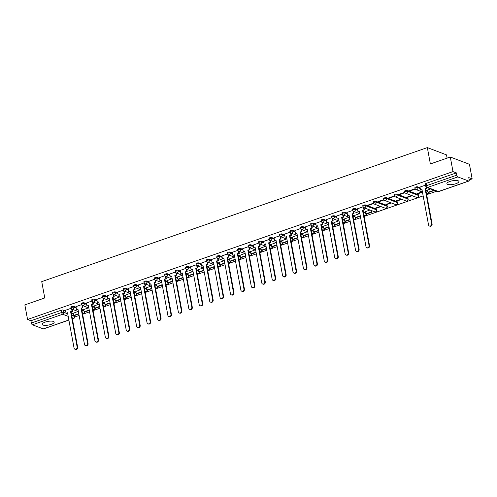 <?xml version="1.0" encoding="UTF-8"?>
<svg xmlns="http://www.w3.org/2000/svg" width="497" height="497" viewBox="0 0 497 497"><rect width="100%" height="100%" fill="white"/><g stroke="black" fill="none" stroke-linecap="round" stroke-linejoin="round"><path stroke-width="0.75" d="M51.172 324.373A6.101 1.858 169.5 0 0 54.185 322.124A6.101 1.858 169.5 0 0 45.196 322.106A6.101 1.858 169.5 0 0 42.183 324.348A6.101 1.858 169.5 0 0 51.172 324.373M455.892 183.71A6.101 1.858 169.5 0 0 458.905 181.461A6.101 1.858 169.5 0 0 449.915 181.442A6.101 1.858 169.5 0 0 446.902 183.685A6.101 1.858 169.5 0 0 455.892 183.71M76.084 307.32L73.749 306.432A1.566 0.478 169.5 0 0 71.643 306.606A1.566 0.478 169.5 0 0 70.872 307.183L71.021 307.991A1.566 0.478 -10.5 0 1 71.792 307.413A1.566 0.478 -10.5 0 1 73.898 307.239L76.234 308.128M86.509 303.698L84.173 302.81A1.566 0.478 169.5 0 0 82.067 302.984A1.566 0.478 169.5 0 0 81.297 303.561L81.446 304.363A1.566 0.478 -10.5 0 1 82.216 303.791A1.566 0.478 -10.5 0 1 84.322 303.617L86.658 304.499M96.934 300.07L94.598 299.188A1.566 0.478 169.5 0 0 92.492 299.362A1.566 0.478 169.5 0 0 91.721 299.933L91.87 300.741A1.566 0.478 -10.5 0 1 92.641 300.163A1.566 0.478 -10.5 0 1 94.747 299.995L97.083 300.878M107.358 296.448L105.022 295.566A1.566 0.478 169.5 0 0 102.916 295.74A1.566 0.478 169.5 0 0 102.146 296.311L102.295 297.119A1.566 0.478 -10.5 0 1 103.072 296.541A1.566 0.478 -10.5 0 1 105.171 296.367L107.507 297.256M117.783 292.826L115.447 291.938A1.566 0.478 169.5 0 0 113.347 292.112A1.566 0.478 169.5 0 0 112.57 292.69L112.72 293.497A1.566 0.478 -10.5 0 1 113.496 292.919A1.566 0.478 -10.5 0 1 115.596 292.745L117.932 293.634M128.207 289.204L125.871 288.316A1.566 0.478 169.5 0 0 123.772 288.49A1.566 0.478 169.5 0 0 122.995 289.068L123.15 289.869A1.566 0.478 -10.5 0 1 123.921 289.297A1.566 0.478 -10.5 0 1 126.021 289.124L128.356 290.006M138.632 285.582L136.296 284.694A1.566 0.478 169.5 0 0 134.196 284.868A1.566 0.478 169.5 0 0 133.426 285.44L133.575 286.247A1.566 0.478 -10.5 0 1 134.345 285.676A1.566 0.478 -10.5 0 1 136.445 285.502L138.781 286.384M149.063 281.954L146.727 281.072A1.566 0.478 169.5 0 0 144.621 281.246A1.566 0.478 169.5 0 0 143.85 281.818L144 282.625A1.566 0.478 -10.5 0 1 144.77 282.048A1.566 0.478 -10.5 0 1 146.876 281.874L149.212 282.762M159.487 278.332L157.151 277.444A1.566 0.478 169.5 0 0 155.045 277.618A1.566 0.478 169.5 0 0 154.275 278.196L154.424 279.003A1.566 0.478 -10.5 0 1 155.194 278.426A1.566 0.478 -10.5 0 1 157.3 278.252L159.636 279.14M169.912 274.711L167.576 273.822A1.566 0.478 169.5 0 0 165.47 273.996A1.566 0.478 169.5 0 0 164.7 274.574L164.849 275.381A1.566 0.478 -10.5 0 1 165.619 274.804A1.566 0.478 -10.5 0 1 167.725 274.63L170.061 275.518M180.336 271.089L178.001 270.2A1.566 0.478 169.5 0 0 175.895 270.374A1.566 0.478 169.5 0 0 175.124 270.952L175.273 271.753A1.566 0.478 -10.5 0 1 176.044 271.182A1.566 0.478 -10.5 0 1 178.15 271.008L180.486 271.89M190.761 267.461L188.425 266.578A1.566 0.478 169.5 0 0 186.325 266.752A1.566 0.478 169.5 0 0 185.549 267.324L185.698 268.132A1.566 0.478 -10.5 0 1 186.474 267.554A1.566 0.478 -10.5 0 1 188.574 267.38L190.91 268.268M201.186 263.839L198.85 262.95A1.566 0.478 169.5 0 0 196.75 263.124A1.566 0.478 169.5 0 0 195.973 263.702L196.122 264.51A1.566 0.478 -10.5 0 1 196.899 263.932A1.566 0.478 -10.5 0 1 198.999 263.758L201.335 264.646M211.61 260.217L209.274 259.328A1.566 0.478 169.5 0 0 207.174 259.502A1.566 0.478 169.5 0 0 206.404 260.08L206.553 260.888A1.566 0.478 -10.5 0 1 207.324 260.31A1.566 0.478 -10.5 0 1 209.423 260.136L211.759 261.024M222.035 256.595L219.699 255.707A1.566 0.478 169.5 0 0 217.599 255.88A1.566 0.478 169.5 0 0 216.829 256.458L216.978 257.26A1.566 0.478 -10.5 0 1 217.748 256.688A1.566 0.478 -10.5 0 1 219.848 256.514L222.184 257.396M232.466 252.967L230.13 252.085A1.566 0.478 169.5 0 0 228.024 252.259A1.566 0.478 169.5 0 0 227.253 252.83L227.402 253.638A1.566 0.478 -10.5 0 1 228.173 253.06A1.566 0.478 -10.5 0 1 230.279 252.886L232.615 253.774M242.89 249.345L240.554 248.457A1.566 0.478 169.5 0 0 238.448 248.63A1.566 0.478 169.5 0 0 237.678 249.208L237.827 250.016A1.566 0.478 -10.5 0 1 238.597 249.438A1.566 0.478 -10.5 0 1 240.703 249.264L243.039 250.153M253.315 245.723L250.979 244.835A1.566 0.478 169.5 0 0 248.873 245.009A1.566 0.478 169.5 0 0 248.102 245.586L248.251 246.394A1.566 0.478 -10.5 0 1 249.022 245.816A1.566 0.478 -10.5 0 1 251.128 245.642L253.464 246.531M263.739 242.101L261.403 241.213A1.566 0.478 169.5 0 0 259.297 241.387A1.566 0.478 169.5 0 0 258.527 241.964L258.676 242.766A1.566 0.478 -10.5 0 1 259.446 242.194A1.566 0.478 -10.5 0 1 261.552 242.02L263.888 242.903M274.164 238.473L271.828 237.591A1.566 0.478 169.5 0 0 269.728 237.765A1.566 0.478 169.5 0 0 268.952 238.336L269.101 239.144A1.566 0.478 -10.5 0 1 269.877 238.566A1.566 0.478 -10.5 0 1 271.977 238.392L274.313 239.281M284.588 234.851L282.253 233.963A1.566 0.478 169.5 0 0 280.153 234.137A1.566 0.478 169.5 0 0 279.376 234.714L279.531 235.522A1.566 0.478 -10.5 0 1 280.302 234.944A1.566 0.478 -10.5 0 1 282.402 234.77L284.738 235.659M295.013 231.229L292.677 230.341A1.566 0.478 169.5 0 0 290.577 230.515A1.566 0.478 169.5 0 0 289.807 231.093L289.956 231.9A1.566 0.478 -10.5 0 1 290.726 231.322A1.566 0.478 -10.5 0 1 292.826 231.148L295.162 232.037M305.444 227.607L303.108 226.719A1.566 0.478 169.5 0 0 301.002 226.893A1.566 0.478 169.5 0 0 300.231 227.471L300.381 228.272A1.566 0.478 -10.5 0 1 301.151 227.701A1.566 0.478 -10.5 0 1 303.257 227.527L305.593 228.409M315.868 223.979L313.532 223.097A1.566 0.478 169.5 0 0 311.426 223.271A1.566 0.478 169.5 0 0 310.656 223.843L310.805 224.65A1.566 0.478 -10.5 0 1 311.576 224.072A1.566 0.478 -10.5 0 1 313.682 223.898L316.017 224.787M326.293 220.357L323.957 219.469A1.566 0.478 169.5 0 0 321.851 219.643A1.566 0.478 169.5 0 0 321.081 220.221L321.23 221.028A1.566 0.478 -10.5 0 1 322 220.451A1.566 0.478 -10.5 0 1 324.106 220.277L326.442 221.165M336.717 216.735L334.382 215.847A1.566 0.478 169.5 0 0 332.276 216.021A1.566 0.478 169.5 0 0 331.505 216.599L331.654 217.406A1.566 0.478 -10.5 0 1 332.425 216.829A1.566 0.478 -10.5 0 1 334.531 216.655L336.867 217.543M347.142 213.114L344.806 212.225A1.566 0.478 169.5 0 0 342.706 212.399A1.566 0.478 169.5 0 0 341.93 212.977L342.079 213.778A1.566 0.478 -10.5 0 1 342.855 213.207A1.566 0.478 -10.5 0 1 344.955 213.033L347.291 213.915M357.567 209.485L355.231 208.603A1.566 0.478 169.5 0 0 353.131 208.777A1.566 0.478 169.5 0 0 352.354 209.349L352.503 210.156A1.566 0.478 -10.5 0 1 353.28 209.579A1.566 0.478 -10.5 0 1 355.38 209.411L357.716 210.293M376.502 209.094L365.655 204.981A1.566 0.478 169.5 0 0 363.555 205.149A1.566 0.478 169.5 0 0 362.785 205.727L362.934 206.535A1.566 0.478 -10.5 0 1 363.705 205.957A1.566 0.478 -10.5 0 1 365.804 205.783L376.651 209.902A1.566 0.478 -10.5 0 1 376.856 210.082L376.701 209.274A1.566 0.478 169.5 0 0 376.502 209.094L376.651 209.902A1.566 1.329 -69.2 0 1 374.763 211.828A1.566 1.566 0 0 0 376.856 210.082M386.927 205.472L376.08 201.353A1.566 0.478 169.5 0 0 373.98 201.527A1.566 0.478 169.5 0 0 373.21 202.105L373.359 202.913A1.566 0.478 -10.5 0 1 374.129 202.335A1.566 0.478 -10.5 0 1 376.229 202.161L387.076 206.274A1.566 0.478 -10.5 0 1 387.281 206.454L387.132 205.652A1.566 0.478 169.5 0 0 386.927 205.472L387.076 206.274A1.566 1.329 -69.2 0 1 385.187 208.206A1.566 1.566 0 0 0 387.281 206.454M397.351 201.844L386.511 197.731A1.566 0.478 169.5 0 0 384.405 197.905A1.566 0.478 169.5 0 0 383.634 198.483L383.783 199.285A1.566 0.478 -10.5 0 1 384.554 198.713A1.566 0.478 -10.5 0 1 386.66 198.539L397.501 202.652A1.566 0.478 -10.5 0 1 397.706 202.832L397.557 202.024A1.566 0.478 169.5 0 0 397.351 201.844L397.501 202.652A1.566 1.329 -69.2 0 1 395.612 204.578A1.566 1.566 0 0 0 397.706 202.832M407.776 198.222L396.935 194.11A1.566 0.478 169.5 0 0 394.829 194.284A1.566 0.478 169.5 0 0 394.059 194.855L394.208 195.663A1.566 0.478 -10.5 0 1 394.978 195.085A1.566 0.478 -10.5 0 1 397.084 194.917L407.925 199.03A1.566 0.478 -10.5 0 1 408.13 199.21L407.981 198.402A1.566 0.478 169.5 0 0 407.776 198.222L407.925 199.03A1.566 1.329 -69.2 0 1 406.037 200.956A1.566 1.566 0 0 0 408.13 199.21M418.207 194.6L407.36 190.488A1.566 0.478 169.5 0 0 405.254 190.662A1.566 0.478 169.5 0 0 404.483 191.233L404.633 192.041A1.566 0.478 -10.5 0 1 405.403 191.463A1.566 0.478 -10.5 0 1 407.509 191.289L418.356 195.408A1.566 0.478 -10.5 0 1 418.555 195.588L418.406 194.781A1.566 0.478 169.5 0 0 418.207 194.6L418.356 195.408A1.566 1.329 -69.2 0 1 416.461 197.334A1.566 1.566 0 0 0 418.555 195.588M420.12 187.748L417.784 186.86A1.566 0.478 169.5 0 0 415.678 187.034A1.566 0.478 169.5 0 0 414.908 187.611L415.057 188.419A1.566 0.478 -10.5 0 1 415.827 187.841A1.566 0.478 -10.5 0 1 417.934 187.667L420.269 188.556M74.811 316.968L79.122 315.471M82.632 314.253L89.547 311.849M93.057 310.631L99.972 308.227M103.482 307.003L110.396 304.605M113.906 303.381L120.827 300.977M124.331 299.759L131.251 297.355M134.762 296.137L141.676 293.733M145.186 292.509L152.101 290.111M155.611 288.887L162.525 286.483M166.035 285.266L172.95 282.861M176.46 281.644L183.374 279.239M186.884 278.022L193.799 275.618M197.309 274.394L204.23 271.989M207.734 270.772L214.654 268.368M218.164 267.15L225.079 264.746M228.589 263.528L235.503 261.124M239.014 259.9L245.928 257.496M249.438 256.278L256.353 253.874M259.863 252.656L266.777 250.252M270.287 249.034L277.208 246.63M280.712 245.406L287.633 243.002M291.143 241.784L298.057 239.38M301.567 238.162L308.482 235.758M311.992 234.541L318.906 232.136M322.416 230.912L329.331 228.508M332.841 227.291L339.755 224.886M343.265 223.669L350.18 221.264M353.69 220.047L360.611 217.643M364.115 216.419L423.158 195.899M426.668 194.681L436.67 191.208M469.187 179.902L472.15 178.877L468.758 177.584L469.18 179.858A1.566 0.665 70.8 0 1 468.926 181.045A1.566 0.665 70.8 0 1 468.683 181.032L457.836 176.92L427.563 187.437L438.41 191.556L468.683 181.032M447.107 158.127L446.505 154.878L427.345 147.603L430.371 163.942L450.288 157.021L452.991 171.602L27.552 319.465L24.85 304.885L44.767 297.964L41.736 281.625L427.345 147.603M450.288 157.021L469.448 164.296L472.15 178.877M68.878 320.08L43.487 328.908A1.566 0.665 -109.2 0 1 43.245 328.896L32.404 324.777A1.566 0.665 -109.2 0 1 31.367 323.025L30.944 320.751L61.218 310.227A1.566 0.478 -10.5 0 1 63.318 310.06L65.654 310.942M71.319 313.091L73.401 313.88M30.944 320.751L27.552 319.465M456.383 172.888L426.109 183.412A1.566 0.478 169.5 0 0 425.333 183.989L425.755 186.257A1.566 0.478 -10.5 0 1 426.525 185.685L456.799 175.161L456.383 172.888L452.991 171.602M456.799 175.161A1.566 0.665 70.8 0 0 457.836 176.92M425.544 185.114L419.996 187.071M430.632 188.916L427.737 190.003M415.15 188.723L409.528 190.68L410.106 190.898L410.031 190.5M422.083 191.885L417.194 193.588L417.772 193.805L417.697 193.414M404.726 192.345L399.103 194.302L399.681 194.52L399.607 194.128M411.659 195.514L406.77 197.21L407.347 197.427L407.273 197.036M394.301 195.973L388.679 197.924L389.257 198.141L389.182 197.75M401.234 199.135L396.345 200.831L396.917 201.049L396.848 200.658M383.87 199.595L378.254 201.546L378.832 201.763L378.757 201.372M390.804 202.757L385.921 204.453L386.492 204.677L386.424 204.279M373.446 203.217L367.83 205.174L368.401 205.391L368.333 204.994M380.379 206.379L375.496 208.081L376.067 208.299L375.993 207.908M363.021 206.839L357.442 208.808M369.954 210.001L365.183 211.747M352.597 210.467L347.018 212.43M359.53 213.629L354.759 215.369M342.172 214.089L336.593 216.058M349.105 217.251L344.334 218.991M331.748 217.711L326.169 219.68M338.681 220.873L333.909 222.619M321.323 221.333L315.738 223.302M328.256 224.495L323.479 226.241M310.892 224.961L305.276 226.912L305.866 229.906L307.301 229.403L313.849 264.721A1.802 1.534 -69.2 0 0 316.924 263.652L310.377 228.334L312.315 228.024L311.917 225.874M317.832 228.123L313.054 229.862M300.468 228.583L294.889 230.552M307.401 231.745L302.63 233.484M290.043 232.205L284.464 234.174M296.976 235.367L292.205 237.112M279.618 235.827L274.002 237.783L274.592 240.772L276.028 240.275L282.576 275.593A1.802 1.534 -69.2 0 0 285.645 274.524L279.103 239.206L281.035 238.895L280.637 236.746M286.552 238.989L281.78 240.734M269.194 239.455L263.615 241.418M276.127 242.617L271.356 244.356M258.769 243.076L253.19 245.04M265.702 246.239L260.931 247.978M248.345 246.698L242.722 248.649L243.313 251.644L244.754 251.147L251.296 286.458A1.802 1.534 -69.2 0 0 254.371 285.39L247.823 250.078L249.761 249.767L249.364 247.618M255.278 249.861L250.507 251.606M237.92 250.32L232.335 252.29M244.853 253.482L240.076 255.228M227.489 253.948L221.91 255.912M234.429 257.111L229.651 258.85M217.065 257.57L211.486 259.533M223.998 260.732L219.227 262.472M206.64 261.192L201.061 263.161M213.573 264.354L208.802 266.1M196.216 264.814L190.637 266.783M203.149 267.976L198.378 269.722M185.791 268.442L180.212 270.405M192.724 271.604L187.953 273.344M175.366 272.064L169.788 274.027M182.3 275.226L177.528 276.966M164.942 275.686L159.357 277.655M171.875 278.848L167.098 280.594M154.511 279.308L148.932 281.277M161.45 282.47L156.673 284.216M144.087 282.93L138.508 284.899M151.02 286.098L146.248 287.838M133.662 286.558L128.046 288.508L128.636 291.503L130.071 291L136.619 326.318A1.802 1.534 -69.2 0 0 139.694 325.249L133.146 289.931L135.078 289.621L134.681 287.477M140.595 289.72L135.824 291.459M123.237 290.18L117.659 292.149M130.171 293.342L125.399 295.081M112.813 293.802L107.234 295.771M119.746 296.964L114.975 298.709M102.388 297.423L96.809 299.393M109.321 300.586L104.55 302.331M91.964 301.052L86.379 303.015M98.897 304.214L94.126 305.953M81.539 304.673L75.954 306.643M88.472 307.836L83.695 309.575M81.744 309.469L83.825 310.258M92.169 305.848L94.25 306.637M102.593 302.219L104.674 303.008M113.024 298.598L115.099 299.387M123.449 294.976L125.524 295.765M133.873 291.354L135.948 292.143M144.298 287.726L146.373 288.515M154.722 284.104L156.803 284.893M165.147 280.482L167.228 281.271M175.571 276.86L177.653 277.649M185.996 273.232L188.077 274.021M196.427 269.61L198.502 270.399M206.851 265.988L208.926 266.777M217.276 262.366L219.351 263.155M227.701 258.738L229.782 259.527M238.125 255.116L240.206 255.905M248.55 251.494L250.631 252.283M258.974 247.873L261.055 248.662M269.405 244.251L271.48 245.033M279.83 240.623L281.905 241.412M290.254 237.001L292.329 237.79M300.679 233.379L302.754 234.168M311.103 229.757L313.185 230.54M321.528 226.129L323.609 226.918M331.953 222.507L334.034 223.296M342.377 218.885L344.458 219.674M352.808 215.263L354.883 216.052M363.232 211.635L365.307 212.424M425.786 189.897L427.861 190.686M71.108 308.295L65.529 310.265M376.067 208.299L380.957 206.597M386.492 204.677L391.381 202.975M396.917 201.049L401.806 199.353M407.347 197.427L412.23 195.731M417.772 193.805L422.469 192.171M78.048 311.457L73.27 313.203M410.106 190.898L415.349 189.071M399.681 194.52L404.925 192.699M389.257 198.141L394.494 196.321M378.832 201.763L384.069 199.943M368.401 205.391L373.645 203.565M431.601 223.793L432.098 223.985A1.802 1.534 110.8 0 1 429.924 226.197L429.427 226.011A1.802 1.534 -69.2 0 0 431.601 223.793L425.059 188.481L426.991 188.17L426.867 187.487M419.99 187.04L420.549 190.047L421.984 189.55L428.526 224.861A1.802 1.534 -69.2 0 0 429.427 226.011M420.549 190.047L422.046 189.885M426.351 187.226L426.494 187.978M427.718 189.929L428.153 192.252L428.65 192.438L434.533 190.394M428.153 192.252L434.036 190.208M432.098 223.985L425.556 188.667L426.991 188.17M425.556 188.667L425.059 188.481M369.047 245.537L369.551 245.723A1.802 1.534 110.8 0 1 367.37 247.941L366.873 247.748A1.802 1.534 -69.2 0 0 369.047 245.537L362.506 210.219L364.438 209.908L364.04 207.758M357.436 208.783L357.995 211.784L359.43 211.287L365.978 246.605A1.802 1.534 -69.2 0 0 366.873 247.748M357.995 211.784L359.493 211.629M363.531 207.498L363.941 209.722M365.171 211.666L365.599 213.99L366.096 214.182L372.048 212.113L371.781 210.697M365.599 213.99L371.545 211.927L372.048 212.113M371.284 210.511L371.545 211.927M369.551 245.723L363.003 210.405L364.438 209.908M363.003 210.405L362.506 210.219M358.623 249.159L359.12 249.345A1.802 1.534 110.8 0 1 356.945 251.563L356.448 251.376A1.802 1.534 -69.2 0 0 358.623 249.159L352.081 213.84L354.013 213.53L353.615 211.38M347.012 212.405L347.571 215.412L349.006 214.909L355.548 250.227A1.802 1.534 -69.2 0 0 356.448 251.376M347.571 215.412L349.068 215.251M353.106 211.126L353.516 213.343M354.74 215.294L355.175 217.618L355.672 217.804L360.337 216.183M355.175 217.618L360.275 215.841M359.12 249.345L352.578 214.033L354.013 213.53M352.578 214.033L352.081 213.84M348.198 252.78L348.695 252.973A1.802 1.534 110.8 0 1 346.521 255.185L346.024 254.998A1.802 1.534 -69.2 0 0 348.198 252.78L341.656 217.469L343.589 217.158L343.191 215.008M336.587 216.027L337.14 219.034L338.581 218.537L345.123 253.849A1.802 1.534 -69.2 0 0 346.024 254.998M337.14 219.034L338.643 218.873M342.681 214.747L343.092 216.965M344.315 218.916L344.75 221.24L345.247 221.426L349.913 219.804M344.75 221.24L349.851 219.463M348.695 252.973L342.153 217.655L343.589 217.158M342.153 217.655L341.656 217.469M337.774 256.402L338.271 256.595A1.802 1.534 110.8 0 1 336.096 258.813L335.599 258.62A1.802 1.534 -69.2 0 0 337.774 256.402L331.226 221.09L333.164 220.78L332.766 218.63M326.162 219.655L326.715 222.656L328.157 222.159L334.698 257.471A1.802 1.534 -69.2 0 0 335.599 258.62M326.715 222.656L328.219 222.501M332.257 218.369L332.667 220.587M333.891 222.538L334.326 224.861L334.823 225.048L339.488 223.426M334.326 224.861L339.426 223.091M338.271 256.595L331.729 221.277L333.164 220.78M331.729 221.277L331.226 221.09M327.349 260.03L327.846 260.217A1.802 1.534 110.8 0 1 325.672 262.435L325.175 262.242A1.802 1.534 -69.2 0 0 327.349 260.03L320.801 224.712L322.739 224.402L322.342 222.252M315.738 223.277L316.291 226.278L317.726 225.781L324.274 261.099A1.802 1.534 -69.2 0 0 325.175 262.242M316.291 226.278L317.794 226.123M321.826 221.991L322.242 224.215M323.466 226.16L323.895 228.483L324.398 228.676L329.064 227.054M323.895 228.483L329.002 226.713M327.846 260.217L321.304 224.899L322.739 224.402M321.304 224.899L320.801 224.712M316.924 263.652L317.421 263.839A1.802 1.534 110.8 0 1 315.247 266.057L314.75 265.87M305.866 229.906L307.37 229.744M311.402 225.619L311.812 227.837M313.042 229.782L313.47 232.111L313.967 232.298L318.639 230.676M313.47 232.111L318.571 230.335M317.421 263.839L310.873 228.527L312.315 228.024M310.873 228.527L310.377 228.334M306.5 267.274L306.997 267.461A1.802 1.534 110.8 0 1 304.823 269.678L304.319 269.492A1.802 1.534 -69.2 0 0 306.5 267.274L299.952 231.962L301.89 231.652L301.486 229.502M294.883 230.521L295.442 233.528L296.877 233.025L303.425 268.343A1.802 1.534 -69.2 0 0 304.319 269.492M295.442 233.528L296.939 233.366M300.977 229.241L301.387 231.459M302.617 233.41L303.046 235.733L303.543 235.92L308.208 234.298M303.046 235.733L308.146 233.957M306.997 267.461L300.449 232.149L301.89 231.652M300.449 232.149L299.952 231.962M296.069 270.896L296.572 271.089A1.802 1.534 110.8 0 1 294.398 273.3L293.895 273.114A1.802 1.534 -69.2 0 0 296.069 270.896L289.527 235.584L291.459 235.274L291.062 233.124M284.458 234.149L285.017 237.15L286.452 236.653L293 271.965A1.802 1.534 -69.2 0 0 293.895 273.114M285.017 237.15L286.514 236.994M290.552 232.863L290.962 235.081M292.193 237.032L292.621 239.355L293.118 239.542L297.784 237.92M292.621 239.355L297.722 237.585M296.572 271.089L290.024 235.771L291.459 235.274M290.024 235.771L289.527 235.584M285.645 274.524L286.148 274.711A1.802 1.534 110.8 0 1 283.967 276.928L283.47 276.736M274.592 240.772L276.09 240.616M280.128 236.485L280.538 238.709M281.768 240.654L282.197 242.977L282.694 243.17L287.359 241.548M282.197 242.977L287.297 241.207M286.148 274.711L279.6 239.392L281.035 238.895M279.6 239.392L279.103 239.206M275.22 278.146L275.717 278.332A1.802 1.534 110.8 0 1 273.543 280.55L273.046 280.364A1.802 1.534 -69.2 0 0 275.22 278.146L268.678 242.828L270.61 242.517L270.213 240.368M263.609 241.393L264.168 244.4L265.603 243.897L272.145 279.215A1.802 1.534 -69.2 0 0 273.046 280.364M264.168 244.4L265.665 244.238M269.703 240.113L270.113 242.331M271.337 244.275L271.772 246.599L272.269 246.792L276.935 245.17M271.772 246.599L276.872 244.828M275.717 278.332L269.175 243.021L270.61 242.517M269.175 243.021L268.678 242.828M264.795 281.768L265.292 281.954A1.802 1.534 110.8 0 1 263.118 284.172L262.621 283.986A1.802 1.534 -69.2 0 0 264.795 281.768L258.254 246.45L260.186 246.145L259.788 243.996M253.184 245.015L253.737 248.022L255.178 247.518L261.72 282.836A1.802 1.534 -69.2 0 0 262.621 283.986M253.737 248.022L255.241 247.86M259.279 243.735L259.689 245.953M260.913 247.904L261.347 250.227L261.844 250.413L266.51 248.792M261.347 250.227L266.448 248.45M265.292 281.954L258.751 246.642L260.186 246.145M258.751 246.642L258.254 246.45M254.371 285.39L254.868 285.582A1.802 1.534 110.8 0 1 252.693 287.794L252.196 287.608M243.313 251.644L244.816 251.482M248.848 247.357L249.264 249.575M250.488 251.525L250.917 253.849L251.42 254.035L256.085 252.414M250.917 253.849L256.023 252.078M254.868 285.582L248.326 250.264L249.761 249.767M248.326 250.264L247.823 250.078M243.946 289.018L244.443 289.204A1.802 1.534 110.8 0 1 242.269 291.422L241.772 291.23A1.802 1.534 -69.2 0 0 243.946 289.018L237.398 253.7L239.337 253.389L238.939 251.24M232.335 252.265L232.888 255.265L234.323 254.768L240.871 290.08A1.802 1.534 -69.2 0 0 241.772 291.23M232.888 255.265L234.391 255.11M238.423 250.979L238.84 253.203M240.063 255.147L240.492 257.471L240.995 257.663L245.661 256.042M240.492 257.471L245.593 255.7M244.443 289.204L237.895 253.886L239.337 253.389M237.895 253.886L237.398 253.7M233.522 292.64L234.019 292.826A1.802 1.534 110.8 0 1 231.844 295.044L231.347 294.858A1.802 1.534 -69.2 0 0 233.522 292.64L226.974 257.322L228.912 257.011L228.508 254.862M221.904 255.887L222.463 258.894L223.898 258.39L230.446 293.708A1.802 1.534 -69.2 0 0 231.347 294.858M222.463 258.894L223.961 258.732M227.999 254.601L228.409 256.825M229.639 258.769L230.068 261.093L230.565 261.285L235.23 259.664M230.068 261.093L235.168 259.322M234.019 292.826L227.471 257.514L228.912 257.011M227.471 257.514L226.974 257.322M223.097 296.262L223.594 296.448A1.802 1.534 110.8 0 1 221.42 298.666L220.917 298.48A1.802 1.534 -69.2 0 0 223.097 296.262L216.549 260.944L218.481 260.633L218.084 258.49M211.48 259.509L212.039 262.515L213.474 262.012L220.022 297.33A1.802 1.534 -69.2 0 0 220.917 298.48M212.039 262.515L213.536 262.354M217.574 258.229L217.984 260.447M219.214 262.397L219.643 264.721L220.14 264.907L224.806 263.286M219.643 264.721L224.743 262.944M223.594 296.448L217.046 261.136L218.481 260.633M217.046 261.136L216.549 260.944M212.666 299.884L213.17 300.076A1.802 1.534 110.8 0 1 210.989 302.288L210.492 302.101A1.802 1.534 -69.2 0 0 212.666 299.884L206.125 264.572L208.057 264.261L207.659 262.112M201.055 263.13L201.614 266.137L203.049 265.64L209.597 300.952A1.802 1.534 -69.2 0 0 210.492 302.101M201.614 266.137L203.111 265.976M207.15 261.851L207.56 264.069M208.79 266.019L209.218 268.343L209.715 268.529L214.381 266.908M209.218 268.343L214.319 266.572M213.17 300.076L206.622 264.758L208.057 264.261M206.622 264.758L206.125 264.572M202.242 303.505L202.745 303.698A1.802 1.534 110.8 0 1 200.564 305.916L200.067 305.723A1.802 1.534 -69.2 0 0 202.242 303.505L195.7 268.194L197.632 267.883L197.234 265.733M190.631 266.759L191.19 269.759L192.625 269.262L199.167 304.574A1.802 1.534 -69.2 0 0 200.067 305.723M191.19 269.759L192.687 269.604M196.725 265.473L197.135 267.697M198.365 269.641L198.794 271.965L199.291 272.157L203.956 270.536M198.794 271.965L203.894 270.194M202.745 303.698L196.197 268.38L197.632 267.883M196.197 268.38L195.7 268.194M191.817 307.134L192.314 307.32A1.802 1.534 110.8 0 1 190.14 309.538L189.643 309.345A1.802 1.534 -69.2 0 0 191.817 307.134L185.275 271.816L187.207 271.505L186.81 269.355M180.206 270.38L180.759 273.387L182.2 272.884L188.742 308.202A1.802 1.534 -69.2 0 0 189.643 309.345M180.759 273.387L182.262 273.226M186.3 269.094L186.71 271.319M187.934 273.263L188.369 275.587L188.866 275.779L193.532 274.158M188.369 275.587L193.47 273.816M192.314 307.32L185.772 272.008L187.207 271.505M185.772 272.008L185.275 271.816M181.393 310.755L181.89 310.942A1.802 1.534 110.8 0 1 179.715 313.16L179.218 312.973A1.802 1.534 -69.2 0 0 181.393 310.755L174.845 275.437L176.783 275.127L176.385 272.983M169.781 274.002L170.334 277.009L171.776 276.506L178.317 311.824A1.802 1.534 -69.2 0 0 179.218 312.973M170.334 277.009L171.838 276.848M175.876 272.723L176.286 274.94M177.51 276.891L177.945 279.215L178.442 279.401L183.107 277.78M177.945 279.215L183.045 277.438M181.89 310.942L175.348 275.63L176.783 275.127M175.348 275.63L174.845 275.437M170.968 314.377L171.465 314.57A1.802 1.534 110.8 0 1 169.291 316.782L168.794 316.595A1.802 1.534 -69.2 0 0 170.968 314.377L164.42 279.065L166.358 278.755L165.961 276.605M159.357 277.624L159.91 280.631L161.351 280.134L167.893 315.446A1.802 1.534 -69.2 0 0 168.794 316.595M159.91 280.631L161.413 280.47M165.445 276.344L165.861 278.562M167.085 280.513L167.514 282.836L168.017 283.023L172.683 281.401M167.514 282.836L172.621 281.066M171.465 314.57L164.923 279.252L166.358 278.755M164.923 279.252L164.42 279.065M160.543 317.999L161.04 318.192A1.802 1.534 110.8 0 1 158.866 320.41L158.369 320.217A1.802 1.534 -69.2 0 0 160.543 317.999L153.995 282.687L155.934 282.377L155.536 280.227M148.926 281.252L149.485 284.253L150.92 283.756L157.468 319.068A1.802 1.534 -69.2 0 0 158.369 320.217M149.485 284.253L150.989 284.098M155.021 279.966L155.431 282.184M156.661 284.135L157.089 286.458L157.586 286.651L162.258 285.029M157.089 286.458L162.19 284.688M161.04 318.192L154.492 282.874L155.934 282.377M154.492 282.874L153.995 282.687M150.119 321.627L150.616 321.814A1.802 1.534 110.8 0 1 148.441 324.032L147.938 323.839A1.802 1.534 -69.2 0 0 150.119 321.627L143.571 286.309L145.509 285.999L145.105 283.849M138.501 284.874L139.061 287.875L140.496 287.378L147.044 322.696A1.802 1.534 -69.2 0 0 147.938 323.839M139.061 287.875L140.558 287.72M144.596 283.588L145.006 285.812M146.236 287.757L146.665 290.08L147.162 290.273L151.827 288.651M146.665 290.08L151.765 288.31M150.616 321.814L144.068 286.502L145.509 285.999M144.068 286.502L143.571 286.309M139.694 325.249L140.191 325.436A1.802 1.534 110.8 0 1 138.017 327.653L137.514 327.467M128.636 291.503L130.133 291.341M134.171 287.216L134.581 289.434M135.811 291.385L136.24 293.708L136.737 293.895L141.403 292.273M136.24 293.708L141.341 291.932M140.191 325.436L133.643 290.124L135.078 289.621M133.643 290.124L133.146 289.931M129.263 328.871L129.767 329.064A1.802 1.534 110.8 0 1 127.586 331.275L127.089 331.089A1.802 1.534 -69.2 0 0 129.263 328.871L122.722 293.559L124.654 293.249L124.256 291.099M117.652 292.118L118.211 295.125L119.647 294.628L126.195 329.94A1.802 1.534 -69.2 0 0 127.089 331.089M118.211 295.125L119.709 294.963M123.747 290.838L124.157 293.056M125.387 295.007L125.816 297.33L126.313 297.517L130.978 295.895M125.816 297.33L130.916 295.553M129.767 329.064L123.219 293.746L124.654 293.249M123.219 293.746L122.722 293.559M118.839 332.493L119.336 332.686A1.802 1.534 110.8 0 1 117.162 334.903L116.665 334.711A1.802 1.534 -69.2 0 0 118.839 332.493L112.297 297.181L114.229 296.871L113.832 294.721M107.228 295.746L107.787 298.747L109.222 298.25L115.764 333.562A1.802 1.534 -69.2 0 0 116.665 334.711M107.787 298.747L109.284 298.591M113.322 294.46L113.732 296.678M114.956 298.629L115.391 300.952L115.888 301.145L120.554 299.523M115.391 300.952L120.491 299.182M119.336 332.686L112.794 297.368L114.229 296.871M112.794 297.368L112.297 297.181M108.414 336.121L108.911 336.307A1.802 1.534 110.8 0 1 106.737 338.525L106.24 338.333A1.802 1.534 -69.2 0 0 108.414 336.121L101.873 300.803L103.805 300.492L103.407 298.343M96.803 299.368L97.356 302.369L98.797 301.872L105.339 337.19A1.802 1.534 -69.2 0 0 106.24 338.333M97.356 302.369L98.86 302.213M102.898 298.082L103.308 300.306M104.532 302.251L104.966 304.574L105.463 304.767L110.129 303.145M104.966 304.574L110.067 302.803M108.911 336.307L102.37 300.996L103.805 300.492M102.37 300.996L101.873 300.803M97.99 339.743L98.487 339.929A1.802 1.534 110.8 0 1 96.312 342.147L95.815 341.961A1.802 1.534 -69.2 0 0 97.99 339.743L91.442 304.425L93.38 304.114L92.982 301.965M86.379 302.99L86.932 305.997L88.373 305.493L94.915 340.812A1.802 1.534 -69.2 0 0 95.815 341.961M86.932 305.997L88.435 305.835M92.467 301.71L92.883 303.928M94.107 305.879L94.542 308.202L95.039 308.388L99.704 306.767M94.542 308.202L99.642 306.425M98.487 339.929L91.945 304.618L93.38 304.114M91.945 304.618L91.442 304.425M87.565 343.365L88.062 343.557A1.802 1.534 110.8 0 1 85.888 345.769L85.391 345.583A1.802 1.534 -69.2 0 0 87.565 343.365L81.017 308.053L82.956 307.742L82.558 305.593M75.954 306.612L76.507 309.619L77.942 309.122L84.49 344.433A1.802 1.534 -69.2 0 0 85.391 345.583M76.507 309.619L78.01 309.457M82.042 305.332L82.459 307.55M83.682 309.501L84.111 311.824L84.614 312.01L89.28 310.389M84.111 311.824L89.211 310.047M88.062 343.557L81.514 308.239L82.956 307.742M81.514 308.239L81.017 308.053M77.141 346.987L77.638 347.179A1.802 1.534 110.8 0 1 75.463 349.397L74.966 349.205A1.802 1.534 -69.2 0 0 77.141 346.987L70.593 311.675L72.531 311.364L72.133 309.215M65.523 310.24L66.082 313.24L67.517 312.743L74.065 348.055A1.802 1.534 -69.2 0 0 74.966 349.205M66.082 313.24L67.58 313.085M71.618 308.954L72.028 311.172M73.258 313.122L73.686 315.446L74.183 315.638L78.849 314.011M73.686 315.446L78.787 313.675M77.638 347.179L71.09 311.861L72.531 311.364M71.09 311.861L70.593 311.675M73.749 306.432L73.898 307.239A1.566 1.329 110.8 0 1 72.829 309.171A1.566 1.329 -69.2 0 1 72.003 309.165L78.402 311.594M84.173 302.81L84.322 303.617A1.566 1.329 110.8 0 1 83.254 305.543A1.566 1.329 -69.2 0 1 82.427 305.543L88.826 307.972M94.598 299.188L94.747 299.995A1.566 1.329 110.8 0 1 93.678 301.921A1.566 1.329 -69.2 0 1 92.852 301.921L99.257 304.35M105.022 295.566L105.171 296.367A1.566 1.329 110.8 0 1 104.109 298.299A1.566 1.329 -69.2 0 1 103.283 298.299L109.682 300.722M115.447 291.938L115.596 292.745A1.566 1.329 110.8 0 1 114.534 294.678A1.566 1.329 -69.2 0 1 113.707 294.671L120.106 297.1M125.871 288.316L126.021 289.124A1.566 1.329 110.8 0 1 124.958 291.049A1.566 1.329 -69.2 0 1 124.132 291.049L130.531 293.478M136.296 284.694L136.445 285.502A1.566 1.329 110.8 0 1 135.383 287.428A1.566 1.329 -69.2 0 1 134.557 287.428L140.955 289.857M146.727 281.072L146.876 281.874A1.566 1.329 110.8 0 1 145.807 283.806A1.566 1.329 -69.2 0 1 144.981 283.806L151.38 286.229M157.151 277.444L157.3 278.252A1.566 1.329 110.8 0 1 156.232 280.184A1.566 1.329 -69.2 0 1 155.406 280.178L161.805 282.607M167.576 273.822L167.725 274.63A1.566 1.329 110.8 0 1 166.657 276.556A1.566 1.329 -69.2 0 1 165.83 276.556L172.235 278.985M178.001 270.2L178.15 271.008A1.566 1.329 110.8 0 1 177.087 272.934A1.566 1.329 -69.2 0 1 176.255 272.934L182.66 275.363M188.425 266.578L188.574 267.38A1.566 1.329 110.8 0 1 187.512 269.312A1.566 1.329 -69.2 0 1 186.686 269.312L193.084 271.735M198.85 262.95L198.999 263.758A1.566 1.329 110.8 0 1 197.936 265.69A1.566 1.329 -69.2 0 1 197.11 265.684L203.509 268.113M209.274 259.328L209.423 260.136A1.566 1.329 110.8 0 1 208.361 262.068A1.566 1.329 -69.2 0 1 207.535 262.062L213.934 264.491M219.699 255.707L219.848 256.514A1.566 1.329 110.8 0 1 218.786 258.44A1.566 1.329 -69.2 0 1 217.959 258.44L224.358 260.869M230.13 252.085L230.279 252.886A1.566 1.329 110.8 0 1 229.21 254.818A1.566 1.329 -69.2 0 1 228.384 254.818L234.783 257.247M240.554 248.457L240.703 249.264A1.566 1.329 110.8 0 1 239.635 251.196A1.566 1.329 -69.2 0 1 238.808 251.19L245.207 253.619M250.979 244.835L251.128 245.642A1.566 1.329 110.8 0 1 250.059 247.574A1.566 1.329 -69.2 0 1 249.233 247.568L255.638 249.997M261.403 241.213L261.552 242.02A1.566 1.329 110.8 0 1 260.49 243.946A1.566 1.329 -69.2 0 1 259.664 243.946L266.063 246.375M271.828 237.591L271.977 238.392A1.566 1.329 110.8 0 1 270.915 240.324A1.566 1.329 -69.2 0 1 270.088 240.324L276.487 242.753M282.253 233.963L282.402 234.77A1.566 1.329 110.8 0 1 281.339 236.702A1.566 1.329 -69.2 0 1 280.513 236.696L286.912 239.125M292.677 230.341L292.826 231.148A1.566 1.329 110.8 0 1 291.764 233.081A1.566 1.329 -69.2 0 1 290.938 233.074L297.336 235.503M303.108 226.719L303.257 227.527A1.566 1.329 110.8 0 1 302.188 229.452A1.566 1.329 -69.2 0 1 301.362 229.452L307.761 231.882M313.532 223.097L313.682 223.898A1.566 1.329 110.8 0 1 312.613 225.831A1.566 1.329 -69.2 0 1 311.787 225.831L318.186 228.26M323.957 219.469L324.106 220.277A1.566 1.329 110.8 0 1 323.038 222.209A1.566 1.329 -69.2 0 1 322.211 222.202L328.61 224.632M334.382 215.847L334.531 216.655A1.566 1.329 110.8 0 1 333.468 218.587A1.566 1.329 -69.2 0 1 332.636 218.581L339.041 221.01M344.806 212.225L344.955 213.033A1.566 1.329 110.8 0 1 343.893 214.959A1.566 1.329 -69.2 0 1 343.067 214.959L349.466 217.388M355.231 208.603L355.38 209.411A1.566 1.329 110.8 0 1 354.318 211.337A1.566 1.329 -69.2 0 1 353.491 211.337L359.89 213.766M365.655 204.981L365.804 205.783A1.566 1.329 110.8 0 1 364.742 207.715A1.566 1.329 -69.2 0 1 363.916 207.709L374.763 211.828M376.08 201.353L376.229 202.161A1.566 1.329 110.8 0 1 375.167 204.093A1.566 1.329 -69.2 0 1 374.34 204.087L385.187 208.206M386.511 197.731L386.66 198.539A1.566 1.329 110.8 0 1 385.591 200.465A1.566 1.329 -69.2 0 1 384.765 200.465L395.612 204.578M396.935 194.11L397.084 194.917A1.566 1.329 110.8 0 1 396.016 196.843A1.566 1.329 -69.2 0 1 395.19 196.843L406.037 200.956M407.36 190.488L407.509 191.289A1.566 1.329 110.8 0 1 406.44 193.221A1.566 1.329 -69.2 0 1 405.614 193.221L416.461 197.334M417.784 186.86L417.934 187.667A1.566 1.329 110.8 0 1 416.871 189.599A1.566 1.329 -69.2 0 1 416.045 189.593L422.444 192.022M63.318 310.06L63.74 312.327L66.076 313.216M66.617 313.421L67.722 313.837M71.742 315.365L74.587 316.446A1.566 0.478 -10.5 0 1 74.786 316.62L74.581 315.496M74.42 315.552L74.587 316.446A1.566 1.329 -69.2 0 1 73.525 318.372L72.208 317.875M68.188 316.347L62.678 314.259L32.404 324.777M43.245 328.896L68.866 319.993M72.369 318.776L73.525 318.372A1.566 0.665 70.8 0 0 73.761 318.384A1.566 1.566 0 0 0 74.786 316.62M81.893 310.277L83.974 311.066M92.318 306.649L94.399 307.438M102.742 303.027L104.824 303.816M113.173 299.405L115.248 300.194M123.598 295.783L125.673 296.572M134.022 292.155L136.097 292.944M144.447 288.533L146.522 289.322M154.871 284.911L156.953 285.7M165.296 281.29L167.377 282.079M175.721 277.661L177.802 278.45M186.151 274.04L188.226 274.829M196.576 270.418L198.651 271.207M207 266.796L209.075 267.585M217.425 263.168L219.5 263.957M227.85 259.546L229.931 260.335M238.274 255.924L240.355 256.713M248.699 252.302L250.78 253.091M259.123 248.674L261.205 249.463M269.554 245.052L271.629 245.841M279.979 241.43L282.054 242.219M290.403 237.808L292.478 238.597M300.828 234.186L302.903 234.969M311.252 230.558L313.334 231.347M321.677 226.936L323.758 227.725M332.102 223.315L334.183 224.104M342.526 219.693L344.607 220.475M352.957 216.065L355.032 216.854M363.382 212.443L365.457 213.232M425.935 190.705L428.01 191.494M429.004 192.314A1.566 1.566 0 0 1 426.886 193.712A1.566 1.329 -69.2 0 0 428.781 192.395M366.451 214.058A1.566 1.566 0 0 1 364.332 215.45A1.566 1.329 -69.2 0 0 366.227 214.139M356.026 217.68A1.566 1.566 0 0 1 353.907 219.071A1.566 1.329 -69.2 0 0 355.802 217.761M345.601 221.302A1.566 1.566 0 0 1 343.483 222.699A1.566 1.329 -69.2 0 0 345.378 221.382M335.177 224.93A1.566 1.566 0 0 1 333.058 226.321A1.566 1.329 -69.2 0 0 334.947 225.004M324.752 228.552A1.566 1.566 0 0 1 322.634 229.943A1.566 1.329 -69.2 0 0 324.522 228.632M314.328 232.174A1.566 1.566 0 0 1 312.209 233.565A1.566 1.329 -69.2 0 0 314.098 232.254M303.903 235.795A1.566 1.566 0 0 1 301.785 237.193A1.566 1.329 -69.2 0 0 303.673 235.876M293.472 239.424A1.566 1.566 0 0 1 291.36 240.815A1.566 1.329 -69.2 0 0 293.249 239.498M283.048 243.045A1.566 1.566 0 0 1 280.929 244.437A1.566 1.329 -69.2 0 0 282.824 243.12M272.623 246.667A1.566 1.566 0 0 1 270.505 248.059A1.566 1.329 -69.2 0 0 272.399 246.748M262.199 250.289A1.566 1.566 0 0 1 260.08 251.687A1.566 1.329 -69.2 0 0 261.969 250.37M251.774 253.917A1.566 1.566 0 0 1 249.656 255.309A1.566 1.329 -69.2 0 0 251.544 253.992M241.349 257.539A1.566 1.566 0 0 1 239.231 258.931A1.566 1.329 -69.2 0 0 241.12 257.614M230.925 261.161A1.566 1.566 0 0 1 228.806 262.553A1.566 1.329 -69.2 0 0 230.695 261.242M220.5 264.783A1.566 1.566 0 0 1 218.382 266.181A1.566 1.329 -69.2 0 0 220.27 264.864M210.069 268.405A1.566 1.566 0 0 1 207.951 269.803A1.566 1.329 -69.2 0 0 209.846 268.486M199.645 272.033A1.566 1.566 0 0 1 197.526 273.425A1.566 1.329 -69.2 0 0 199.421 272.107M189.22 275.655A1.566 1.566 0 0 1 187.102 277.046A1.566 1.329 -69.2 0 0 188.997 275.736M178.796 279.277A1.566 1.566 0 0 1 176.677 280.675A1.566 1.329 -69.2 0 0 178.566 279.357M168.371 282.899A1.566 1.566 0 0 1 166.253 284.296A1.566 1.329 -69.2 0 0 168.141 282.979M157.947 286.527A1.566 1.566 0 0 1 155.828 287.918A1.566 1.329 -69.2 0 0 157.717 286.601M147.522 290.149A1.566 1.566 0 0 1 145.404 291.54A1.566 1.329 -69.2 0 0 147.292 290.229M137.091 293.77A1.566 1.566 0 0 1 134.979 295.162A1.566 1.329 -69.2 0 0 136.868 293.851M126.667 297.392A1.566 1.566 0 0 1 124.548 298.79A1.566 1.329 -69.2 0 0 126.443 297.473M116.242 301.02A1.566 1.566 0 0 1 114.124 302.412A1.566 1.329 -69.2 0 0 116.018 301.095M105.818 304.642A1.566 1.566 0 0 1 103.699 306.034A1.566 1.329 -69.2 0 0 105.594 304.723M95.393 308.264A1.566 1.566 0 0 1 93.274 309.656A1.566 1.329 -69.2 0 0 95.163 308.345M84.968 311.886A1.566 1.566 0 0 1 82.85 313.284A1.566 1.329 -69.2 0 0 84.739 311.967M426.109 183.412L426.525 185.685A1.566 0.665 -109.2 0 0 427.563 187.437A1.566 1.329 110.8 0 1 426.737 187.437L437.584 191.55A1.566 1.566 0 0 0 438.652 191.569L468.926 181.045M61.218 310.227L61.64 312.501A1.566 0.478 -10.5 0 1 63.74 312.327A1.566 1.329 -69.2 0 1 62.678 314.259A1.566 0.665 -109.2 0 1 61.64 312.501L31.367 323.025M438.652 191.569A1.566 0.665 70.8 0 1 438.41 191.556A1.566 1.329 110.8 0 1 437.584 191.55M426.886 193.712L426.457 193.55M415.057 188.419A1.566 1.566 0 0 0 416.045 189.593M404.633 192.041A1.566 1.566 0 0 0 405.614 193.221M394.208 195.663A1.566 1.566 0 0 0 395.19 196.843M383.783 199.285A1.566 1.566 0 0 0 384.765 200.465M373.359 202.913A1.566 1.566 0 0 0 374.34 204.087M362.934 206.535A1.566 1.566 0 0 0 363.916 207.709M364.332 215.45L363.91 215.288M352.503 210.156A1.566 1.566 0 0 0 353.491 211.337M353.907 219.071L353.485 218.91M342.079 213.778A1.566 1.566 0 0 0 343.067 214.959M343.483 222.699L343.054 222.538M331.654 217.406A1.566 1.566 0 0 0 332.636 218.581M333.058 226.321L332.63 226.16M321.23 221.028A1.566 1.566 0 0 0 322.211 222.202M322.634 229.943L322.205 229.782M310.805 224.65A1.566 1.566 0 0 0 311.787 225.831M312.209 233.565L311.781 233.404M300.381 228.272A1.566 1.566 0 0 0 301.362 229.452M301.785 237.193L301.356 237.032M289.956 231.9A1.566 1.566 0 0 0 290.938 233.074M291.36 240.815L290.931 240.654M279.531 235.522A1.566 1.566 0 0 0 280.513 236.696M280.929 244.437L280.507 244.275M269.101 239.144A1.566 1.566 0 0 0 270.088 240.324M270.505 248.059L270.076 247.897M258.676 242.766A1.566 1.566 0 0 0 259.664 243.946M260.08 251.687L259.651 251.519M248.251 246.394A1.566 1.566 0 0 0 249.233 247.568M249.656 255.309L249.227 255.147M237.827 250.016A1.566 1.566 0 0 0 238.808 251.19M239.231 258.931L238.802 258.769M227.402 253.638A1.566 1.566 0 0 0 228.384 254.818M228.806 262.553L228.378 262.391M216.978 257.26A1.566 1.566 0 0 0 217.959 258.44M218.382 266.181L217.953 266.013M206.553 260.888A1.566 1.566 0 0 0 207.535 262.062M207.951 269.803L207.529 269.641M196.122 264.51A1.566 1.566 0 0 0 197.11 265.684M197.526 273.425L197.104 273.263M185.698 268.132A1.566 1.566 0 0 0 186.686 269.312M187.102 277.046L186.673 276.885M175.273 271.753A1.566 1.566 0 0 0 176.255 272.934M176.677 280.675L176.249 280.507M164.849 275.381A1.566 1.566 0 0 0 165.83 276.556M166.253 284.296L165.824 284.135M154.424 279.003A1.566 1.566 0 0 0 155.406 280.178M155.828 287.918L155.399 287.757M144 282.625A1.566 1.566 0 0 0 144.981 283.806M145.404 291.54L144.975 291.379M133.575 286.247A1.566 1.566 0 0 0 134.557 287.428M134.979 295.162L134.55 295.001M123.15 289.869A1.566 1.566 0 0 0 124.132 291.049M124.548 298.79L124.126 298.629M112.72 293.497A1.566 1.566 0 0 0 113.707 294.671M114.124 302.412L113.695 302.251M102.295 297.119A1.566 1.566 0 0 0 103.283 298.299M103.699 306.034L103.27 305.872M91.87 300.741A1.566 1.566 0 0 0 92.852 301.921M93.274 309.656L92.846 309.494M81.446 304.363A1.566 1.566 0 0 0 82.427 305.543M82.85 313.284L82.421 313.122M71.021 307.991A1.566 1.566 0 0 0 72.003 309.165M72.388 318.863L73.761 318.384M425.755 186.257A1.566 1.566 0 0 0 426.737 187.437"/></g></svg>
